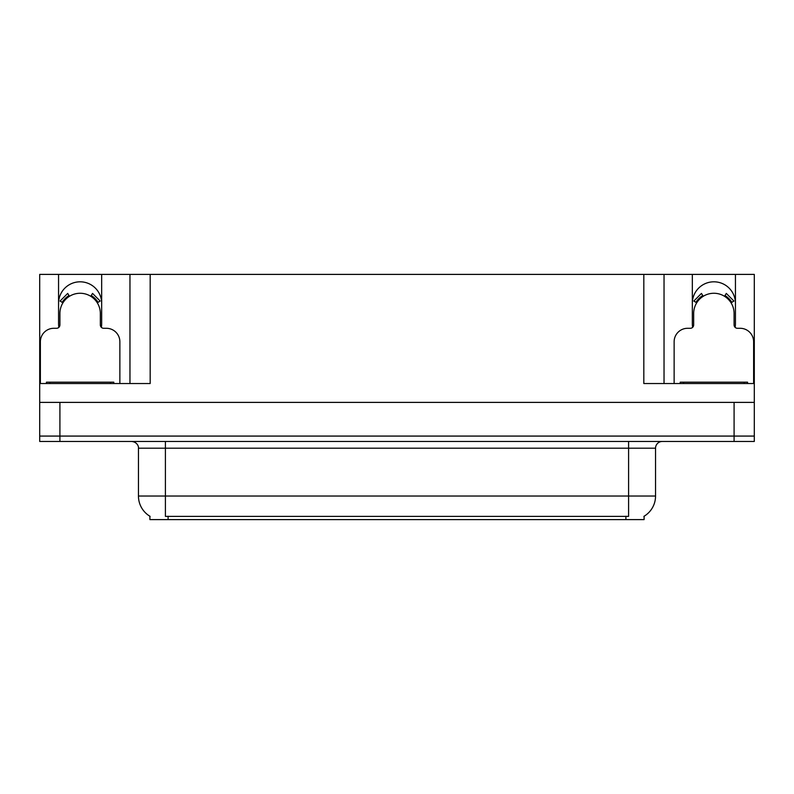 <?xml version="1.0" encoding="UTF-8"?>
<svg xmlns="http://www.w3.org/2000/svg" width="794" height="794" viewBox="0 0 794 794"><rect width="100%" height="100%" fill="white"/><g stroke="black" fill="none" stroke-linecap="round" stroke-linejoin="round"><path stroke-width="1.19" d="M735.105 327.336A21.557 21.557 0 0 0 735.442 323.575L735.442 274.396L754.3 274.396L754.3 402.389L39.7 402.389L39.7 436.075L59.907 436.075L39.7 436.075L39.7 441.464L59.907 441.464L59.907 436.075L734.093 436.075L59.907 436.075L59.907 402.389M101.344 327.336A21.557 21.557 0 0 0 101.672 323.575L101.672 274.396L129.968 274.396L129.968 383.532M644.093 516.249L644.093 519.604L149.907 519.604L149.907 516.249M58.558 303.368A21.557 21.557 0 0 1 80.115 281.81A21.557 21.557 0 0 1 101.672 303.368M59.907 441.464L754.3 441.464L754.3 436.075L734.093 436.075L754.3 436.075L754.3 402.389M129.968 274.396L643.825 274.396L643.825 383.532L754.3 383.532M58.895 327.336A21.557 21.557 0 0 1 58.558 323.575L58.558 274.396L39.7 274.396L39.7 383.532L150.175 383.532L150.175 274.396M39.7 383.532L39.7 402.389M643.825 274.396L664.032 274.396L664.032 383.532M664.032 274.396L692.328 274.396L692.328 323.575A21.557 21.557 0 0 0 692.656 327.336M735.442 274.396L692.328 274.396M58.558 274.396L101.672 274.396M735.442 303.368A21.557 21.557 0 0 0 713.885 281.81A21.557 21.557 0 0 0 692.328 303.368M150.106 516.368A23.582 23.582 0 0 1 138.454 496.022L165.4 496.022L165.4 516.368L628.6 516.368L628.6 496.022L655.546 496.022L655.546 448.193A6.739 6.739 0 0 1 662.285 441.464M138.454 496.022L138.454 448.193C138.801 447.101 137.65 442.079 131.715 441.464M643.894 516.368A23.582 23.582 0 0 0 655.546 496.022M119.864 383.532L119.864 341.757A13.468 13.468 0 0 0 106.386 328.289L103.696 328.289A3.365 3.365 0 0 1 100.332 324.925L100.332 313.471A20.207 20.207 0 0 0 80.115 293.264A20.207 20.207 0 0 0 59.907 313.471L59.907 324.925A3.365 3.365 0 0 1 56.543 328.289L53.843 328.289A13.468 13.468 0 0 0 40.375 341.757L40.375 383.532M90.764 296.291L92.541 293.423L100.163 301.045L97.295 302.822M62.944 302.822L60.076 301.045L67.698 293.423L69.475 296.291M753.625 383.532L753.625 341.757A13.468 13.468 0 0 0 740.157 328.289L737.457 328.289A3.365 3.365 0 0 1 734.093 324.925L734.093 313.471A20.207 20.207 0 0 0 713.885 293.264A20.207 20.207 0 0 0 693.668 313.471L693.668 324.925A3.365 3.365 0 0 1 690.304 328.289L687.614 328.289A13.468 13.468 0 0 0 674.136 341.757L674.136 383.532M724.525 296.291L726.302 293.423L733.924 301.045L731.056 302.822M696.705 302.822L693.837 301.045L701.459 293.423L703.236 296.291M46.439 383.532L46.439 382.182L113.8 382.182L113.8 383.532M747.561 382.182L747.561 383.532L747.561 382.182L680.2 382.182L680.2 383.532M734.093 402.389L734.093 441.464M625.9 519.604L625.9 516.249M168.1 519.604L168.1 516.249M628.6 441.464L628.6 448.193L138.454 448.193M655.546 448.193L628.6 448.193L628.6 496.022L165.4 496.022L165.4 441.464M98.069 302.345A21.11 21.11 0 0 0 91.241 295.517M68.999 295.517A21.11 21.11 0 0 0 62.17 302.345M97.483 302.703A20.436 20.436 0 0 0 90.883 296.102M69.356 296.102A20.436 20.436 0 0 0 62.746 302.703M731.83 302.345A21.11 21.11 0 0 0 725.001 295.517M702.759 295.517A21.11 21.11 0 0 0 695.931 302.345M731.254 302.703A20.436 20.436 0 0 0 724.644 296.102M703.117 296.102A20.436 20.436 0 0 0 696.517 302.703M110.435 382.182L110.435 383.532M49.804 382.182L49.804 383.532M744.196 382.182L744.196 383.532M683.565 382.182L683.565 383.532"/></g></svg>
